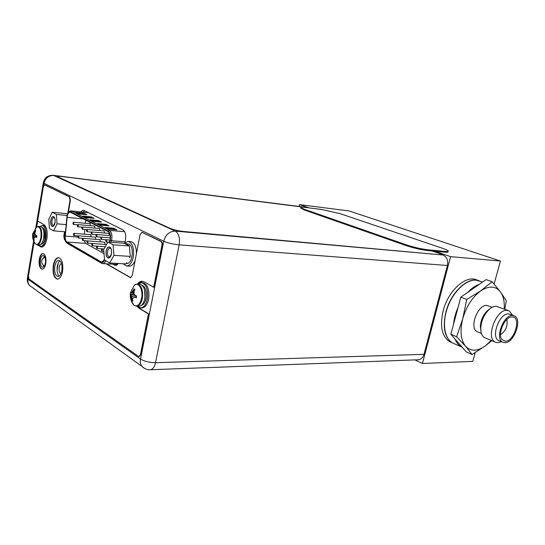 <?xml version="1.0" encoding="UTF-8"?>
<svg xmlns="http://www.w3.org/2000/svg" width="545" height="545" viewBox="0 0 545 545"><rect width="100%" height="100%" fill="white"/><g stroke="black" fill="none" stroke-linecap="round" stroke-linejoin="round"><path stroke-width="0.82" d="M434.849 251.225L450.599 256.647L422.43 363.495L414.936 359.891M299.123 206.371L299.518 204.6L309.056 207.883M450.599 256.647L500.439 261.041L494.111 284.02M475.199 352.683L472.801 361.383L422.43 363.495M478.421 280.525L476.923 279.987C466.152 274.537 448.119 290.628 443.133 310.882C439.72 326.135 441.866 336.388 449.57 341.64L451.56 342.519M299.518 204.6L349.045 210.949L500.439 261.041M124.28 243.343L128.089 241.408C132.564 242.961 134.302 248.152 133.3 256.974C131.972 262.779 129.703 265.776 126.515 265.98L129.24 266.13C131.631 266.123 133.593 264.223 135.126 260.442M136.441 253.575C136.325 246.497 134.452 242.518 130.814 241.619L128.089 241.408M126.515 265.98L123.095 263.732M113.06 244.814L113.98 255.36L109.695 262.976L104.579 260.047L103.693 249.665L107.89 242.048L113.06 244.814L129.376 245.999L130.153 254.535L129.547 247.852M106.214 251.054C105.846 255.973 106.915 258.173 109.429 257.656L111.391 253.922C111.814 250.959 111.371 248.799 110.076 247.437C108.346 246.483 107.058 247.689 106.214 251.054M113.98 255.36L130.323 256.395L130.153 254.535M129.547 257.744L130.323 256.395M126.215 263.501L126.631 263.521C132.449 264.42 134.642 246.551 128.988 244.187L125.752 243.704L129.376 245.999M107.89 242.048L124.124 243.261L128.429 245.509M125.057 243.744L125.752 243.704M109.695 262.976L125.984 263.896L126.76 262.561M110.928 248.629L109.967 248.098C108.83 248.173 108.033 249.263 107.563 251.374C107.208 254.563 107.821 256.429 109.402 256.981L110.424 256.586M106.146 251.013C105.696 255.026 106.466 257.383 108.455 258.078C109.872 257.983 110.873 256.613 111.466 253.963C111.909 249.951 111.146 247.594 109.17 246.892C107.74 246.98 106.731 248.357 106.146 251.013M56.367 214.458L57.055 223.832L53.56 230.848L49.445 228.491L48.784 219.247L52.211 212.23L56.367 214.458L67.13 215.473M50.808 220.371C50.474 224.554 51.257 226.509 53.178 226.236L54.977 222.673C55.331 219.962 54.977 218.041 53.914 216.91C52.531 216.202 51.496 217.353 50.808 220.371M57.055 223.832L66.109 224.615M52.211 212.23L67.682 213.79L70.039 200.206L69.283 196.868L44.847 184.953M53.56 230.848L65.407 231.802M54.589 217.864L54.037 217.605C53.097 217.673 52.422 218.681 52.02 220.65C51.714 223.45 52.177 225.085 53.41 225.576L53.989 225.419M50.753 220.337C50.372 223.859 50.958 225.923 52.504 226.529C53.682 226.454 54.527 225.18 55.038 222.707C55.42 219.185 54.834 217.114 53.294 216.501C52.109 216.583 51.257 217.857 50.753 220.337M136.482 306.229L138.914 306.276C141.707 306.038 143.669 303.47 144.806 298.565C145.699 290.349 143.989 285.546 139.677 284.163L137.245 284.068C141.55 285.457 143.253 290.267 142.361 298.497C141.23 303.415 139.268 305.99 136.482 306.229L133.791 305.125L131.004 300.118M137.245 284.068L134.486 285.001C138.757 281.642 143.396 290.206 141.605 298.394C139.908 304.805 137.299 307.046 133.791 305.125C131.243 302.012 130.085 298.435 130.31 294.389L131.781 300.574L132.115 298.81L132.776 298.592M133.975 293.435L130.855 292.829L131.822 292.29L134.056 288.857L135.017 289.422L134.05 291.234L133.981 293.591L135.092 295.383L136.659 295.983L136.468 296.909L133.184 297.74L132.483 299.382L132.742 301.222L131.795 300.629L132.578 300.241M131.529 298.796L132.115 298.81L131.904 296.453L131.093 294.682L130.173 294.109L130.609 292.304M130.855 292.829L130.534 292.297M130.507 294.661L134.751 294.893M130.173 294.109L134.54 294.559M131.032 296.432L136.4 295.887M135.323 297.25L136.305 297.829L136.468 296.909M136.25 297.808L134.731 297.229M131.447 292.849L132.701 292.318L131.822 292.29M134.186 290.948L133.682 290.683L132.701 292.318L133.968 292.713M134.022 288.911L133.682 290.683L133.089 290.662M134.056 288.857L134.942 289.538M138.171 284.102L141.489 282.664C146.414 284.252 148.369 289.722 147.348 299.089C146.046 304.675 143.805 307.605 140.624 307.877L137.415 306.249M140.624 307.877L141.918 307.898C145.106 307.632 147.348 304.703 148.649 299.123C149.671 289.77 147.715 284.299 142.783 282.719L141.489 282.664M37.149 244.712L39.335 244.855C41.386 244.698 42.851 242.416 43.743 238.022C44.431 231.523 43.382 227.721 40.609 226.611L38.422 226.427C41.188 227.544 42.231 231.353 41.543 237.858C40.657 242.266 39.192 244.548 37.149 244.712L35.548 244.003L34.212 242.103M35.146 228.58L36.74 226.884C40.119 226.461 41.509 230.085 40.895 237.756C39.71 243.09 37.925 245.168 35.548 244.003C33.47 241.49 32.496 238.615 32.611 235.392L32.496 234.847L35.589 235.181M37.714 221.093L36.74 226.884L38.422 226.427M34.975 234.084L32.843 233.655L35.2 230.201L35.854 230.59L35.05 232.081L34.928 233.982L35.732 235.399L36.931 235.835L36.679 237.382L36.004 236.986L36.747 236.871M36.631 237.368L35.473 236.946L34.342 237.463L33.913 238.901L34.206 240.468L33.558 240.066L33.661 236.625L32.496 234.854L32.891 233.349M32.591 235.195L35.82 235.433M33.545 240.018L32.877 236.564L36.835 236.346M33.259 238.499L34.008 238.478M33.558 240.066L34.062 239.848M32.877 236.564L32.611 235.392M36.004 236.986L35.473 236.946M33.374 233.696L34.24 233.158L33.456 233.097M35.159 231.857L34.24 233.158L34.928 233.383M35.173 230.249L34.928 231.734L34.396 231.693M35.2 230.201L35.813 230.664M39.955 226.556L42.272 225.453C45.446 226.72 46.638 231.06 45.855 238.465C44.84 243.472 43.157 246.074 40.821 246.251L38.688 244.814M46.972 230.671C46.25 227.503 45.072 225.8 43.437 225.548L42.272 225.453M40.821 246.251L41.985 246.333L45.242 243.888M304.532 207.148L53.349 175.313L175.306 231.121C178.828 233.451 180.116 238.036 179.162 244.855L155.516 362.691C154.501 367.085 152.702 369.442 150.127 369.755L418.24 359.768C421.047 359.496 422.968 357.69 423.996 354.352L447.404 265.49C448.31 260.374 446.845 256.879 443.017 255.012L183.767 231.502C178.283 230.882 173.63 229.799 169.815 228.246L57.688 176.805C57.395 176.246 58.976 176.171 62.437 176.58L306.215 207.522M442.867 254.719L431.96 250.952M45.385 262.969C45.828 258.698 45.119 256.204 43.259 255.482C41.951 255.598 41.018 257.029 40.473 259.781C40.03 264.046 40.739 266.539 42.605 267.254C43.907 267.139 44.833 265.715 45.385 262.969M112.835 264.161L115.554 265.456L118.449 263.467M124.948 242.654L125.5 239.725C126.147 234.861 125.323 231.598 123.027 229.935L83.814 210.356L83.187 210.172L80.66 211.828M61.81 270.667C62.43 264.761 61.408 261.307 58.758 260.312C56.905 260.469 55.597 262.424 54.834 266.178C54.214 272.071 55.243 275.518 57.913 276.506C59.739 276.349 61.04 274.401 61.81 270.667M43.375 258.003L44.424 256.211M43.845 266.655L43.089 265.074M115.431 264.305L116.855 265.122M83.16 212.073L84.509 210.711M59.167 276.111C57.314 274.115 56.68 270.845 57.273 266.301C57.784 263.603 58.676 261.777 59.957 260.83M57.041 269.966L58.233 263.092M60.931 273.706L60.863 273.685C59.378 272.766 58.833 270.627 59.221 267.268C59.637 265.183 60.352 263.971 61.381 263.623L61.524 263.603M109.368 242.157L110.151 239.16C110.628 235.488 110.029 233.022 108.339 231.768L70.189 212.175C68.806 212.257 67.818 213.695 67.233 216.494L65.291 236.08C65.1 239.071 65.645 241.06 66.919 242.041L101.145 261.866L101.867 262.091L104.531 259.522M104.041 253.684L85.694 243.39L84.162 240.672M84.352 234.18L84.816 229.459M85.422 223.307L85.742 220.098M99.803 241.81L100.294 241.006L99.858 239.63L82.922 238.335L83.344 239.732L82.765 240.563L82.336 239.173L82.922 238.335M90.729 236.782L91.104 236.033L90.688 234.684L73.916 233.349L74.324 234.711L73.752 235.535L73.35 234.166L73.916 233.349M108.891 235.522L109.252 234.772L108.809 233.383L91.73 231.979L92.166 233.389L91.56 234.241L91.124 232.831L91.73 231.979M99.469 230.521L99.769 229.833L99.34 228.471L82.431 227.02L82.847 228.403L82.261 229.247L81.845 227.865L82.431 227.02M90.354 225.698L90.204 223.729L73.452 222.237L73.854 223.593L73.282 224.424L72.88 223.069L73.452 222.237M94.871 228.089L94.735 226.08L77.901 224.608L78.31 225.977L77.731 226.815L77.322 225.446L77.901 224.608M104.143 233.001L104.47 232.286L104.034 230.91L87.043 229.479L87.466 230.876L86.866 231.72L86.444 230.324L87.043 229.479M95.239 239.275L95.661 238.499L95.232 237.136L78.378 235.822L78.793 237.198L78.221 238.029L77.806 236.646L78.378 235.822M87.384 243.152L104.408 244.378L105.008 243.554L104.565 242.164L87.541 240.904L87.977 242.314L87.384 243.152L86.948 241.742L87.541 240.904M90.123 222.36L90.034 222.871L90.484 222.544M78.712 213.96L75.844 212.489L84.08 213.293L86.975 214.757L78.712 213.96M108.373 229.118L105.158 227.476L113.646 228.219L116.882 229.854L108.373 229.118M85.824 217.591L82.874 216.086L91.165 216.869L94.142 218.375L85.824 217.591M100.641 225.167L97.521 223.573L105.941 224.329L109.089 225.916L100.641 225.167M93.127 221.325L90.095 219.778L98.454 220.548L101.513 222.094L93.127 221.325M84.08 213.293L83.998 213.735L85.79 214.641M76.934 213.047L83.998 213.735M113.646 228.219L113.564 228.682L115.663 229.745M106.282 228.048L113.564 228.682M91.165 216.869L91.083 217.319L92.95 218.259M83.971 216.644L91.083 217.319M105.941 224.329L105.859 224.785L107.883 225.807M98.631 224.145L105.859 224.785M98.454 220.548L98.373 221.004L100.314 221.985M91.199 220.344L98.373 221.004M102.385 250.332L101.772 251.184L101.302 249.726L101.922 248.874L102.385 250.332M92.698 244.937L92.091 245.781L91.649 244.351L92.248 243.513L92.698 244.937M101.833 238.56L101.207 239.425L100.75 237.981L101.377 237.123L101.833 238.56M96.956 235.951L96.342 236.809L95.893 235.386L96.513 234.527L96.956 235.951M106.8 241.217L106.166 242.089L105.696 240.631L106.33 239.759L106.8 241.217M97.501 247.607L96.887 248.459L96.431 247.014L97.044 246.17L97.501 247.607M90.245 222.973L90.334 222.469M106.186 263.794L130.541 277.739L132.251 275.477L140.045 234.697L141.918 232.293L160.816 241.428C161.824 242.13 162.185 243.479 161.913 245.475L153.683 287.29L154.119 287.304L162.349 245.509C162.621 243.513 162.26 242.164 161.252 241.462L142.122 232.34M130.752 277.718L106.609 263.814M64.957 231.768L64.16 236.36L65.202 239.923M69.283 196.868L69.678 196.909L70.441 200.247L68.282 212.659M69.678 196.909L45.017 184.939M41.577 247.123L37.346 244.725M139.186 356.471L140.889 354.522L148.86 314.022L148.431 314.015L140.46 354.529L138.968 356.505L138.382 356.314L29.035 279.033L28.435 276.002L33.981 242.845L34.744 243.104M148.86 314.022L139.445 308.17L137.66 306.494M137.885 284.088L142.395 281.268M57.613 279.163C54.18 277.637 52.879 273.065 53.696 265.449C54.67 260.626 56.346 258.017 58.724 257.635M42.319 269.196C39.955 268.031 39.07 264.72 39.662 259.257C40.35 255.762 41.522 253.847 43.191 253.527M153.683 287.29L144.132 281.833L142.184 281.254C140.46 281.22 138.88 282.16 137.456 284.074M137.047 306.242L139.016 308.163L148.431 314.015M33.981 242.845L35.03 243.492M36.944 244.685L41.379 247.117C43.941 246.919 45.78 244.071 46.897 238.587C47.749 231.639 46.768 226.999 43.968 224.663L37.632 221.045L43.341 186.874L44.629 184.898M64.562 231.734L63.758 236.332L64.508 239.718L65.257 240.154M53.301 265.429C52.484 273.263 53.853 277.848 57.409 279.163C59.827 278.951 61.551 276.363 62.586 271.403C63.404 263.542 62.048 258.943 58.526 257.615C56.06 257.826 54.323 260.428 53.301 265.429M39.274 259.236C38.681 264.918 39.635 268.242 42.129 269.196C43.852 269.046 45.085 267.139 45.821 263.487C46.414 257.792 45.473 254.46 42.994 253.5C41.25 253.65 40.01 255.564 39.274 259.236M300.765 207.986L303.933 209.859L406.134 245.584C413.744 248.084 420.944 249.739 427.743 250.564L444.754 252.144C447.193 252.355 448.297 252.199 448.065 251.674L448.167 251.293M442.806 248.384L340.135 213.667L322.02 209.518L305.248 207.4C302.053 207.018 300.588 207.093 300.847 207.631L304.09 209.191L406.325 244.834C413.934 247.328 421.142 248.99 427.934 249.814L444.945 251.409C447.384 251.627 448.487 251.47 448.256 250.952C447.861 250.346 446.042 249.487 442.806 248.384M480.806 330.481L480.336 326.414C480.751 320.256 483.068 315.037 487.284 310.773L489.703 308.981M477.945 332L477.209 331.694C468.918 328.267 477.59 304.437 486.801 305.452L492.258 307.264M508.417 310.589L496.188 306.263C493.879 306.229 491.481 307.346 489.001 309.594C483.987 314.683 481.228 320.889 480.731 328.219C480.704 332.975 482.005 336.115 484.641 337.648L485.513 338.016M501.536 341.701L497.905 342.716L495.242 342.103C485.506 338.057 496.114 309.199 506.966 310.371L509.132 310.861L512.545 315.173M513.792 315.65L508.526 313.913C499.445 312.993 490.575 337.171 498.723 340.536L499.445 340.836M504.888 342.696L502.701 342.192C494.567 338.833 503.485 314.554 512.559 315.466L514.398 315.882C522.682 319.07 514.078 343.187 504.888 342.696M505.304 341.218L501.891 339.453C497.217 333.935 504.902 316.645 511.891 316.965L512.136 316.958C521.681 316.597 514.555 341.633 505.304 341.218M500.521 334.719C505.842 330.931 507.947 325.862 506.836 319.493M454.462 343.8L452.473 342.921C444.202 338.431 441.913 322.456 447.758 306.862C453.522 291.241 466.213 279.415 475.962 280.137L482.625 282.038M472.086 354.529L466.363 351.981L462.255 347.294L461.308 346.818C458.618 345.292 456.56 342.737 455.136 339.167L450.851 334.269L453.529 324.282C454.094 318.614 455.613 312.939 458.1 307.251L460.818 297.141L467.78 292.318C471.568 288.312 475.444 285.635 479.396 284.279L486.14 279.605L492.094 281.724L480.67 290.894L466.731 299.423L462.773 318.634L456.642 336.769L465.573 346.259L472.086 354.529L485.459 345.809L491.801 340.652M504.813 309.219L506.312 300.854L500.426 291.834C495.569 285.859 488.981 285.546 480.67 290.894C472.358 297.107 466.391 306.351 462.773 318.634C459.782 330.87 460.709 340.08 465.573 346.259C470.846 351.627 477.475 351.477 485.459 345.809L491.202 340.407M504.22 308.995C504.663 301.746 503.403 296.024 500.426 291.834L492.094 281.724M466.731 299.423L460.818 297.141M467.78 292.318L479.396 284.279M456.642 336.769L450.851 334.269M453.529 324.282L458.1 307.251M462.255 347.294L455.136 339.167M449.57 341.64L452.302 342.846C444.604 337.593 442.479 327.32 445.912 312.019C450.844 292.106 468.359 276.029 479.184 280.777M144.187 300.888L145.024 298.101L144.561 289.845M141.23 305.459C143.567 304.859 145.202 302.495 146.128 298.36C146.98 291.303 145.576 286.881 141.918 285.11M43.995 233.464L43.641 238.587M42.34 242.43L44.125 237.756C44.615 234.37 44.322 231.611 43.239 229.465M40.889 244.296C42.81 244.187 44.193 242.075 45.031 237.967C45.664 231.904 44.676 228.382 42.067 227.401M183.767 231.502L183.692 231.87M304.437 207.114L53.901 175.47C48.743 175.367 45.46 177.977 44.036 183.29L43.593 185.94M447.404 265.49L179.162 244.855C173.065 244.235 167.921 243.029 163.725 241.237C165.619 234.643 169.481 231.271 175.306 231.121L443.017 255.012M144.473 368.372L141.945 366.376C140.474 364.394 139.997 361.941 140.528 359.026C144.486 361.403 149.48 362.623 155.516 362.691L423.996 354.352M28.367 276.989L27.986 279.258L140.528 359.026L163.725 241.237L44.036 183.29L43.375 182.439M27.427 277.889L27.318 278.55L27.986 279.258C27.632 281.649 28.142 283.713 29.519 285.451L32.346 287.481M34.206 242.082L34.076 242.852M114.566 265.149L116.576 265.258M104.613 260.067C103.591 262.22 102.406 262.976 101.063 262.336L66.844 242.477C65.468 241.415 64.882 239.269 65.08 236.04L67.035 216.392C67.812 212.904 69.045 211.399 70.741 211.876L108.428 231.291C110.254 232.654 110.901 235.317 110.383 239.282L109.634 242.178M125.112 241.776L111.459 240.733L111.03 242.28M108.428 231.291L109.47 230.412C111.568 231.972 112.318 235.038 111.718 239.596L111.459 240.733L110.158 240.277M105.819 260.755C104.94 262.656 103.884 263.603 102.651 263.596L101.281 263.112L101.063 262.336M101.554 263.276L67.355 243.383M66.844 242.477L67.062 243.213C66.218 241.517 65.059 243.411 64.998 236.019L65.08 236.04M65.087 235.999L66.906 217.326M66.906 217.346L66.953 216.331C67.566 212.891 68.963 211.078 71.143 210.895L71.722 211.072L70.741 211.876M88.542 212.72L71.722 211.072L109.47 230.412L124.662 231.707M123.354 230.126L88.474 212.714L71.143 210.895M87.275 212.087L86.927 212.448M83.399 218.892L67.11 217.38M65.291 236.08L77.765 237.041M85.694 243.39L66.919 242.041M101.145 261.866L102.61 261.954M142.681 232.429L142.252 232.388M160.816 241.428L161.252 241.462M162.349 245.509L161.913 245.475M139.445 308.17L139.016 308.163M140.46 354.529L140.889 354.522M40.241 246.735L40.63 246.762M45.18 184.993L44.799 184.946M70.441 200.247L70.039 200.206M63.758 236.332L64.16 236.36M64.903 239.746L64.508 239.718M130.112 277.603L130.534 277.623M444.754 252.144L444.945 251.409M427.934 249.814L427.743 250.564M406.134 245.584L406.325 244.834M304.09 209.191L303.933 209.859M110.192 256.756L109.429 257.656M110.724 248.425L110.076 247.437M53.955 225.439L53.178 226.236M54.554 217.83L53.914 216.91M134.486 285.001L130.582 292.413M36.74 226.884L32.829 233.635M33.606 240.89L27.318 278.55C27.046 281.159 27.781 283.461 29.519 285.451L141.945 366.376C144.187 368.686 146.918 369.81 150.127 369.755M53.349 175.313C47.926 175.129 44.581 177.629 43.314 182.813L35.82 227.647M44.962 257.185C41.365 259.038 40.698 261.627 42.96 264.945L44.397 265.919M102.651 263.596L117.713 264.434M101.772 251.184L103.836 251.32M101.922 248.874L104.047 249.017M92.091 245.781L105.321 246.708M92.248 243.513L106.52 244.541M82.765 240.563L87.438 240.91M73.752 235.535L78.18 235.876M101.207 239.425L106.152 239.8M101.377 237.123L110.315 237.824M91.56 234.241L96.261 234.623M82.261 229.247L86.744 229.622M73.282 224.424L77.574 224.799M77.731 226.815L82.118 227.19M86.866 231.72L91.458 232.095M96.342 236.809L101.152 237.184M96.513 234.527L110.267 235.631M106.166 242.089L107.801 242.212M106.33 239.759L109.947 240.038M78.221 238.029L82.758 238.376M96.887 248.459L104.088 248.949M97.044 246.17L105.301 246.749M142.34 232.334L141.918 232.293M138.968 356.505L139.404 356.498M300.697 208.292L300.847 207.631M481.419 333.445L477.209 331.694M480.336 326.414L480.731 328.219M487.284 310.773L489.001 309.594M495.242 342.103L484.641 337.648M502.701 342.192L498.723 340.536M461.308 346.818L452.473 342.921"/></g></svg>
